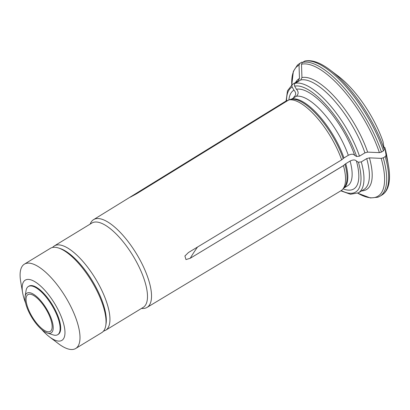 <?xml version="1.0" encoding="UTF-8"?>
<svg xmlns="http://www.w3.org/2000/svg" width="410" height="410" viewBox="0 0 410 410"><rect width="100%" height="100%" fill="white"/><g stroke="black" fill="none" stroke-linecap="round" stroke-linejoin="round"><path stroke-width="0.61" d="M357.771 193.192A76.516 28.044 -121.3 0 0 381.197 158.368L383.237 157.819L385.215 156.615A77.572 28.428 -121.3 0 1 381.951 195.016C384.652 193.335 386.625 190.778 387.88 187.339C389.848 181.789 390.053 174.578 388.495 165.701L386.748 155.697A63.581 23.303 -121.3 0 0 384.887 147.6L383.888 147.016M302.436 62.433A77.572 28.428 58.7 0 1 381.443 152.084L383.427 150.875L384.298 149.65L383.094 141.86A63.581 23.303 -121.3 0 0 338.393 76.291L330.306 70.146C320.466 62.638 312.015 59.593 304.948 61.008L302.436 62.433L301.504 64.237L301.944 77.572A64.877 23.78 58.7 0 1 367.642 152.125L379.404 152.628A76.516 28.044 -121.3 0 0 301.504 64.237M141.445 308.458L142.711 308.484A51.388 18.834 -121.3 0 0 147.041 307.423A51.388 18.834 -121.3 0 0 149.496 282.895A51.388 18.834 -121.3 0 0 124.25 236.811A51.388 18.834 -121.3 0 0 94.859 219.022A51.388 18.834 -121.3 0 0 93.577 219.642A51.388 18.834 -121.3 0 0 90.651 222.999L90.092 224.137M197.538 247.035A243.294 127.233 -17.4 0 0 190.235 258.274L185.971 259.571L184.915 256.009L188.441 252.534L341.653 159.864A52.608 19.28 -121.3 0 0 288.824 99.917L136.617 193.735L130.375 197.133L286.354 100.814A52.608 19.28 -121.3 0 0 286.221 100.896L93.577 219.642M130.247 197.164L134.152 194.632A243.294 225.756 -110 0 0 134.982 194.714M147.041 307.423L340.946 190.758A52.608 19.28 -121.3 0 0 342.565 189.43A52.608 19.28 -121.3 0 0 343.462 165.65A52.608 19.28 -121.3 0 0 343.447 165.599L345.758 163.677L350.094 161.038C353.128 159.587 355.25 159.603 356.449 161.074A57.754 21.166 -121.3 0 1 343.078 188.872M343.447 165.599L190.235 258.274L343.462 165.65M361.287 161.894A63.468 23.262 -121.3 0 1 358.468 192.802L363.901 189.497A63.468 23.262 -121.3 0 0 366.714 158.588L361.287 161.894L358.437 162.237L356.449 161.074M381.197 158.368L369.436 157.86A64.877 23.78 58.7 0 1 361.63 190.881M366.714 158.588L369.436 157.86M385.215 156.615L386.092 155.385L384.887 147.6M288.537 100.224L286.354 100.814M301.944 62.125A77.572 28.428 -121.3 0 0 301.258 62.51L299.966 63.33L299.034 65.134L299.474 78.474L298.234 80.878L292.801 84.183C291.879 84.926 291.669 85.88 292.171 87.043L293.96 90.164C296.261 92.67 296.215 95.012 293.816 97.18L293.734 97.226A51.834 18.998 -121.3 0 0 293.647 97.283M293.96 90.164A57.754 21.166 -121.3 0 0 288.871 99.902M367.642 152.125L364.92 152.853L359.493 156.159L356.644 156.497L354.655 155.339C353.456 153.863 351.334 153.852 348.305 155.303L343.964 157.942L341.653 159.864M354.655 155.339A57.754 21.166 -121.3 0 0 352.984 150.813A57.754 21.166 -121.3 0 0 327.231 108.532A57.754 21.166 -121.3 0 0 296.43 89.262C298.731 91.773 298.685 94.11 296.286 96.278L291.951 98.918L288.824 99.917M364.92 152.853A63.468 23.262 -121.3 0 0 300.704 79.976L295.272 83.286C294.349 84.024 294.139 84.978 294.641 86.141L296.43 89.262M300.704 79.976L301.944 77.572M381.443 152.084L379.404 152.628M103.371 331.265L105.683 330.234L143.228 307.372A49.364 18.091 -121.3 0 0 133.932 257.352A49.364 18.091 -121.3 0 0 93.075 222.476A49.364 18.091 -121.3 0 0 91.876 223.05L54.33 245.918L52.357 247.502M28.433 294.37A21.51 7.882 -121.3 0 0 33 318.109A21.51 7.882 -121.3 0 0 51.332 330.296A21.51 7.882 -121.3 0 0 45.833 308.889A21.51 7.882 -121.3 0 0 29.341 294.18A21.51 7.882 -121.3 0 0 28.433 294.37M27.562 292.842A23.273 8.528 -121.3 0 0 25.102 296.471A23.273 8.528 -121.3 0 0 31.816 317.427A23.273 8.528 -121.3 0 0 47.355 333.007A23.273 8.528 -121.3 0 0 49.041 313.389A23.273 8.528 -121.3 0 0 27.562 292.842M41.748 329.553A35.26 12.925 -121.3 0 0 49.461 336.861L58.281 343.565A49.364 18.091 -121.3 0 0 75.732 348.479L101.762 332.628A49.364 18.091 -121.3 0 0 105.77 325.509L106.046 323.828A47.955 17.574 -121.3 0 0 92.214 280.64A47.955 17.574 -121.3 0 0 60.193 248.537L58.574 248.009A49.364 18.091 -121.3 0 0 51.609 247.727A49.364 18.091 -121.3 0 0 50.409 248.306L24.38 264.158A49.364 18.091 -121.3 0 0 20.741 281.916L22.642 292.827A35.26 12.925 -121.3 0 0 25.599 303.036M105.77 325.509A49.364 18.091 -121.3 0 0 91.538 281.055A49.364 18.091 -121.3 0 0 58.574 248.009M75.732 348.479A49.364 18.091 -121.3 0 0 66.435 298.459A49.364 18.091 -121.3 0 0 25.579 263.584A49.364 18.091 -121.3 0 0 24.38 264.158M49.461 336.861A35.26 12.925 -121.3 0 0 61.044 316.161A35.26 12.925 -121.3 0 0 26.102 279.733A35.26 12.925 -121.3 0 0 22.642 292.827M47.355 333.007L53.028 334.862A28.208 10.337 -121.3 0 0 57.692 334.693L58.256 334.35A28.208 10.337 -121.3 0 0 52.946 305.768A28.208 10.337 -121.3 0 0 29.597 285.837A28.208 10.337 -121.3 0 0 28.91 286.17L28.351 286.508A28.208 10.337 -121.3 0 0 26.061 290.577L25.102 296.471M57.692 334.693A28.208 10.337 -121.3 0 0 52.383 306.111A28.208 10.337 -121.3 0 0 29.038 286.18A28.208 10.337 -121.3 0 0 28.351 286.508M342.565 189.43L344.087 187.765A51.978 19.05 -121.3 0 0 344.969 164.256M343.79 188.093A51.834 18.998 -121.3 0 0 345.758 163.677M343.734 188.154L347.654 185.766A51.834 18.998 -121.3 0 0 350.094 161.038M341.248 190.563A61.351 22.483 -121.3 0 0 358.437 162.237M383.237 157.819A77.572 28.428 58.7 0 1 379.973 196.221L377.902 197.23L370.43 197.963L357.761 193.197M388.495 165.701A76.516 28.044 -121.3 0 0 386.092 155.385M292.171 87.043A61.351 22.483 -121.3 0 0 286.529 100.768M298.234 80.878A63.468 23.262 -121.3 0 0 297.875 81.083L292.443 84.388L287.477 90.789L286.113 100.962M292.801 84.183A63.468 23.262 -121.3 0 0 292.443 84.388M299.034 65.134A76.516 28.044 -121.3 0 0 291.782 84.829M295.605 82.466A64.877 23.78 58.7 0 1 299.474 78.474M301.258 62.51L299.274 63.719A77.572 28.428 58.7 0 1 299.966 63.33M343.175 158.516A51.978 19.05 -121.3 0 0 291.008 99.322M343.964 157.942A51.834 18.998 -121.3 0 0 291.951 98.918M348.305 155.303A51.834 18.998 -121.3 0 0 296.286 96.278M356.644 156.497A61.351 22.483 -121.3 0 0 294.641 86.141M359.493 156.159A63.468 23.262 -121.3 0 0 295.272 83.286M383.427 150.875A77.572 28.428 -121.3 0 0 304.415 61.223M384.298 149.65A76.516 28.044 -121.3 0 0 330.306 70.146M105.683 330.234A49.364 18.091 -121.3 0 0 96.391 280.22A49.364 18.091 -121.3 0 0 55.534 245.339A49.364 18.091 -121.3 0 0 54.33 245.918M381.951 195.016L379.973 196.221M358.468 192.802L350.504 194.278L340.838 190.824M299.274 63.719L297.429 65.093L293.35 71.391L291.771 84.839M184.92 256.014L185.069 255.743"/></g></svg>
